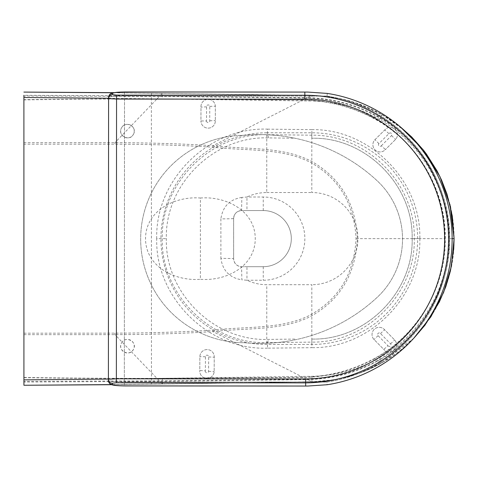 <?xml version="1.0" encoding="UTF-8"?>
<svg xmlns="http://www.w3.org/2000/svg" width="478" height="478" viewBox="0 0 478 478"><rect width="100%" height="100%" fill="white"/><g stroke="black" fill="none" stroke-linecap="round" stroke-linejoin="round"><path stroke-width="0.36" stroke-dasharray="2.39 1.79" d="M133.41 134.36C137.963 126.873 125.332 120.014 121.526 127.871C116.973 135.358 129.604 142.223 133.41 134.36M121.502 127.877A6.77 6.77 -103.2 0 1 132.83 127.023A6.77 6.77 -103.2 0 1 128.988 137.712A6.77 6.77 -103.2 0 1 121.502 127.877M121.537 342.965C125.361 335.102 137.975 341.973 133.428 349.46C129.604 357.317 116.991 350.446 121.537 342.965M121.514 342.959A6.77 6.77 -76.8 0 1 129.006 339.613A6.77 6.77 -76.8 0 1 133.398 349.454A6.77 6.77 -76.8 0 1 125.911 352.8A6.77 6.77 -76.8 0 1 121.514 342.959M266.766 132.788A105.835 105.835 0 0 0 160.937 238.636A105.835 105.835 0 0 0 266.778 344.459L311.823 344.459A105.835 105.835 0 0 0 417.653 238.612A105.835 105.835 0 0 0 311.805 132.788L266.766 132.788L266.766 192.538A46.085 46.085 0 0 0 246.953 197.014L246.953 210.559L263.247 210.559A28.065 28.065 0 0 1 291.311 238.624A28.065 28.065 0 0 1 263.247 266.694L246.959 266.694L246.959 280.239L263.247 280.233A41.61 41.61 0 0 0 304.856 238.624A41.61 41.61 0 0 0 263.241 197.014L246.953 197.014L241.838 197.42L241.599 210.559L246.953 210.559M246.959 266.694L241.599 266.694L241.844 279.833L246.959 280.239A46.085 46.085 0 0 0 266.778 284.715L266.778 344.459M233.634 258.729L233.628 218.524L233.634 258.729A7.965 7.965 0 0 0 241.599 266.694C236.753 266.21 234.101 263.557 233.634 258.729A13.545 0.347 180 0 0 220.896 258.383C222.664 270.685 229.643 277.838 241.844 279.833M233.628 218.524C234.112 213.684 236.765 211.025 241.599 210.559A7.965 7.965 0 0 0 233.628 218.524A13.545 0.347 180 0 1 220.89 218.876L220.896 258.383M241.838 197.42C229.679 199.38 222.7 206.532 220.89 218.876M241.599 266.694L263.247 266.694A28.065 28.065 0 0 0 291.311 238.624A28.065 28.065 0 0 0 263.247 210.559L241.599 210.559M294.812 339.081L268.761 339.398C214.228 341.704 164.922 293.074 166.338 238.659C164.94 184.078 214.365 135.603 268.75 137.909L294.801 138.226M311.823 339.057C365.419 340.497 413.512 292.351 412.156 238.642C413.5 184.932 365.401 136.798 311.805 138.244C365.401 136.798 413.5 184.932 412.156 238.642C413.512 292.351 365.419 340.497 311.823 339.057L311.859 342.117L267.447 342.601C211.425 344.728 160.811 294.651 162.257 238.659C160.805 182.668 211.413 132.585 267.429 134.706L311.841 135.184C366.847 134.366 415.633 183.773 414.265 238.642C415.639 293.51 366.865 342.929 311.859 342.117L311.913 347.673L267.513 348.157L267.447 342.601L268.761 339.398M23.918 333.19L114.971 333.148C149.13 333.076 181.765 332.061 212.883 330.113C245.328 326.343 281.058 329.545 309.499 315.414C338.753 299.455 354.27 273.864 356.05 238.647C354.413 204.584 339.721 179.447 311.967 163.231C283.287 147.469 246.116 151.132 212.871 147.2C181.712 145.252 149.07 144.248 114.959 144.183L23.906 144.153L23.918 381.354L159.371 380.841L306.822 379.257C332.096 378.642 355.435 372.481 376.825 360.776C419.995 337.934 449.541 288.658 448.884 238.642C449.535 188.625 419.977 139.349 376.807 116.513C355.417 104.813 332.079 98.659 306.804 98.044L307.509 97.685L159.849 95.964L23.9 95.289L23.9 95.988L159.347 96.484L162.401 93.312L311.931 95.439C337.295 96.03 360.705 102.417 382.167 114.612L389.206 118.885L400.45 126.987M23.906 144.153L23.9 95.988M23.918 381.354L23.918 382.053L159.867 381.354L162.424 384.013L311.728 381.749C337.325 381.044 360.741 374.668 381.982 362.605C424.918 339.123 454.721 289.298 454.016 238.642C454.715 187.985 424.9 138.154 381.964 114.684C360.723 102.627 337.307 96.251 311.71 95.552L311.853 101.013C336.237 101.569 358.757 107.717 379.418 119.458C421.04 142.498 449.093 190.142 448.525 238.642C449.099 287.147 421.07 334.773 379.436 357.831C358.781 369.578 336.261 375.726 311.877 376.288L108.398 379.084M113.394 92.762L162.335 93.377L162.263 98.946L311.853 101.013M23.918 334.672L114.971 334.642C149.16 334.576 181.831 333.566 212.979 331.601C245.465 327.794 281.034 331.087 310.15 316.675C339.84 300.405 355.578 274.396 357.383 238.647C355.728 204.07 340.82 178.521 312.66 162C283.293 145.921 246.236 149.68 212.967 145.712C181.771 143.753 149.106 142.743 114.959 142.683L23.906 142.671M200.39 198.029C225.604 195.932 255.198 210.499 255.252 238.653C255.18 266.802 225.67 281.375 200.396 279.289L200.39 198.029C175.181 195.932 145.587 210.505 145.533 238.659C145.611 266.808 175.121 281.381 200.396 279.289M212.883 330.113L212.979 331.601L311.949 381.862L111.434 384.593M356.05 238.647L444.988 238.642C444.928 291.066 415.502 336.924 372.774 359.342C351.683 370.599 328.398 376.574 302.909 377.267L156.987 378.355L159.867 381.354L307.533 379.616C332.837 378.982 356.188 372.792 377.572 361.045L382.107 362.653C424.99 339.141 454.811 289.31 454.1 238.642M212.871 147.2L212.967 145.712L306.804 98.044L159.347 96.484L157.089 98.838L303.255 99.848C328.29 100.398 351.581 106.391 373.133 117.821L382.167 114.606L379.418 119.458M444.988 238.642C444.922 186.217 415.484 140.359 372.756 117.952C351.665 106.696 328.374 100.727 302.891 100.033L157.089 98.838C112.42 98.779 68.025 99.06 23.9 99.669M413.787 338.203L401.92 349.125L395.557 354.049L382.185 362.677C360.729 374.877 337.319 381.271 311.949 381.862L311.877 376.288M449.935 204.381L440.124 176.968L424.978 152.141L405.219 131.008L382.089 114.642C360.884 102.561 337.468 96.18 311.835 95.486L162.401 93.306L311.71 95.552L307.509 97.685C332.819 98.319 356.17 104.503 377.56 116.25C420.718 139.17 450.306 188.529 449.649 238.642C450.312 288.754 420.736 338.113 377.572 361.045L373.145 359.474C416.547 337.104 445.914 288.21 445.293 238.642C445.908 189.073 416.529 140.179 373.133 117.821L372.756 117.952M108.584 98.247L151.365 98.803L151.454 384.091M206.508 120.964A1.619 1.619 0 0 0 208.223 122.553A1.619 1.619 0 0 0 209.74 120.773L209.782 106.373A1.619 1.619 0 0 0 207.936 104.933A1.619 1.619 0 0 0 206.574 106.833L206.508 120.964L200.933 120.97L200.993 107.144A7.2 7.2 0 0 1 207.691 99.358A7.2 7.2 0 0 1 215.357 106.2L215.321 120.593A7.2 7.2 0 0 1 208.318 128.134A7.2 7.2 0 0 1 200.933 120.97A7.2 7.2 0 0 0 208.318 128.134A7.2 7.2 0 0 0 215.321 120.593L215.357 106.2A7.2 7.2 0 0 0 207.691 99.358A7.2 7.2 0 0 0 200.993 107.144L200.933 120.97M206.574 106.833L200.993 107.144M209.74 120.773L215.321 120.593M209.782 106.373L215.357 106.2M205.379 370.868A1.619 1.619 0 0 0 206.729 372.78A1.619 1.619 0 0 0 208.581 371.358L208.677 356.958A1.619 1.619 0 0 0 207.177 355.16A1.619 1.619 0 0 0 205.444 356.743L205.379 370.868L199.804 370.51L199.87 356.678A7.2 7.2 0 0 1 207.321 349.585A7.2 7.2 0 0 1 214.252 357.185L214.156 371.585A7.2 7.2 0 0 1 206.436 378.355A7.2 7.2 0 0 1 199.804 370.51A7.2 7.2 0 0 0 206.436 378.355A7.2 7.2 0 0 0 214.156 371.585L214.252 357.185A7.2 7.2 0 0 0 207.321 349.585A7.2 7.2 0 0 0 199.87 356.678L199.804 370.51M205.444 356.743L199.87 356.678M208.581 371.358L214.156 371.585M208.677 356.958L214.252 357.185M387.975 345.702A1.619 1.619 0 0 0 390.281 346.108A1.619 1.619 0 0 0 390.592 343.79L380.494 333.525A1.619 1.619 0 0 0 378.164 333.309A1.619 1.619 0 0 0 378.05 335.652L387.975 345.702L383.768 349.382L374.053 339.541A7.2 7.2 0 0 1 374.328 329.258A7.2 7.2 0 0 1 384.605 329.748L394.697 340.013A7.2 7.2 0 0 1 394.003 350.26A7.2 7.2 0 0 1 383.768 349.382A7.2 7.2 0 0 0 394.003 350.26A7.2 7.2 0 0 0 394.697 340.013L384.605 329.748A7.2 7.2 0 0 0 374.328 329.258A7.2 7.2 0 0 0 374.053 339.541L383.768 349.382M378.05 335.652L374.053 339.541M390.592 343.79L394.697 340.013M380.494 333.525L384.605 329.748M381.342 145.76L391.53 135.585A1.619 1.619 0 0 0 391.237 133.266A1.619 1.619 0 0 0 388.931 133.649L378.917 143.609A1.619 1.619 0 0 0 379.006 145.951A1.619 1.619 0 0 0 381.342 145.76L385.417 149.572A7.2 7.2 0 0 1 375.134 149.967A7.2 7.2 0 0 1 374.955 139.684L384.76 129.926A7.2 7.2 0 0 1 395.001 129.144A7.2 7.2 0 0 1 395.605 139.397L385.417 149.572L395.605 139.397A7.2 7.2 0 0 0 395.001 129.144A7.2 7.2 0 0 0 384.76 129.926L374.955 139.684A7.2 7.2 0 0 0 375.134 149.967A7.2 7.2 0 0 0 385.417 149.572M378.917 143.609L374.955 139.684M391.53 135.585L395.605 139.397M388.931 133.649L384.76 129.926M326.898 382.071L124.334 381.94L326.898 382.071A144.72 144.72 0 0 0 327.066 96.072L124.519 95.941L124.334 381.94L124.519 95.941L327.066 96.072A144.72 144.72 0 0 1 326.898 382.071L327.101 384.736M244.431 135.322A172.056 172.056 0 0 1 377.16 180.774A79.665 79.665 0 0 1 377.082 297.441A172.056 172.056 0 0 1 244.294 342.714A103.696 103.696 0 0 1 140.669 238.952A103.696 103.696 0 0 1 244.431 135.322A172.056 172.056 0 0 1 377.16 180.774A79.665 79.665 0 0 1 377.082 297.441A172.056 172.056 0 0 1 244.294 342.714A103.696 103.696 0 0 1 140.669 238.952A103.696 103.696 0 0 1 244.431 135.322M327.066 96.072L327.269 93.413M124.525 91.985L124.519 95.941C114.863 96.018 109.552 96.508 108.59 97.392M108.398 380.464C109.36 381.354 114.672 381.844 124.334 381.94L124.328 385.895M263.247 210.559L263.241 197.014M263.247 266.694L263.247 280.233M311.823 344.459L311.817 284.709L266.778 284.715M311.805 132.788L311.811 192.532A46.085 46.085 0 0 1 357.903 238.618A46.085 46.085 0 0 1 311.817 284.709M266.766 192.538L311.811 192.532M113.848 92.672L311.931 95.439L325.261 96.239L335.215 97.649L344.59 99.633L354.509 102.453L382.167 114.606L400.415 126.957M113.925 92.654L162.401 93.312L113.943 92.654M23.9 99.89C67.972 99.197 112.33 98.892 156.963 98.97L114.959 142.683L114.959 144.183M114.971 333.148L114.971 334.642L156.987 378.355C112.354 378.439 67.996 378.14 23.918 377.453M111.715 384.7L162.424 384.013L162.281 378.379M151.436 93.234L151.365 98.803L162.263 98.946M23.918 377.674C68.049 378.277 112.45 378.546 157.107 378.486L303.279 377.453C328.314 376.897 351.599 370.904 373.145 359.474L372.774 359.342M267.513 348.157C208.498 350.392 155.189 297.639 156.712 238.659L166.338 238.659M156.712 238.659C155.183 179.686 208.48 126.921 267.495 129.15L267.429 134.706L268.75 137.909M267.495 129.15L311.895 129.628L311.805 138.244M311.895 129.628C369.858 128.755 421.273 180.815 419.833 238.642L412.156 238.642M419.833 238.642C421.273 296.462 369.876 348.534 311.913 347.673M111.673 384.682L311.859 381.814C337.486 381.121 360.902 374.734 382.107 362.653L379.436 357.831M452.116 238.642L448.525 238.642M413.775 338.221L382.185 362.683L358.721 373.42L348.54 376.634L335.245 379.646L311.949 381.862L111.727 384.706"/><path stroke-width="0.72" d="M23.9 95.289L23.924 385.256L111.715 384.7M23.918 382.053L23.924 385.256L111.673 384.682M113.848 92.672L23.9 92.087L113.394 92.762M413.775 338.221L430.875 316.818L443.59 292.494L451.423 266.204L454.1 238.642L453.747 248.733L450.372 271.104L445.771 286.77L439.401 301.833L424.882 325.309L413.787 338.203M400.45 126.987L411.683 136.971L423.359 150.026L426.406 154.03L437.107 171.005L441.547 180.033L446.996 194.11L452.29 215.966L454.1 238.642L449.935 204.381M111.434 384.593L23.924 385.256L111.727 384.706M108.398 379.084L23.918 379.855M23.9 97.488L108.584 98.247M305.645 378.929L116.369 378.803L108.398 379.287L108.398 380.464A3.985 3.955 0 0 0 112.378 384.42C113.101 385.31 117.086 385.8 124.328 385.895L307.778 386.045L327.101 384.736A147.379 147.379 0 0 0 327.269 93.413L307.802 92.075L124.525 91.985C117.277 92.069 113.298 92.553 112.575 93.443A3.985 3.955 180 0 0 108.59 97.392L108.584 98.57L116.554 99.066L304.833 99.191A139.875 139.875 0 0 1 444.612 238.653A139.875 139.875 0 0 1 305.645 378.929L305.657 382.884A143.824 143.824 0 0 0 448.567 238.653A143.824 143.824 0 0 0 304.833 95.236L304.833 99.191M304.839 92.105L304.833 95.236L116.554 95.11L112.575 94.62A3.985 3.955 180 0 0 108.584 98.57L108.398 379.287A3.985 3.955 0 0 0 112.384 383.242L116.363 382.759L305.657 382.884L305.663 386.015M307.778 386.045L124.328 385.925C117.014 385.794 112.593 385.298 111.069 384.432C109.384 383.679 108.494 382.352 108.398 380.464L108.59 97.392C108.685 95.504 109.576 94.184 111.26 93.425L116.775 92.284L124.525 91.955L307.802 92.075M113.943 92.654L23.9 92.087L113.925 92.654M454.1 238.642L452.116 238.642M116.554 95.11L116.363 382.759M112.575 94.62L112.575 93.443M112.378 384.42L112.384 383.242M400.415 126.957L422.946 149.506L439.921 176.537L450.479 206.663L454.1 238.414"/></g></svg>
